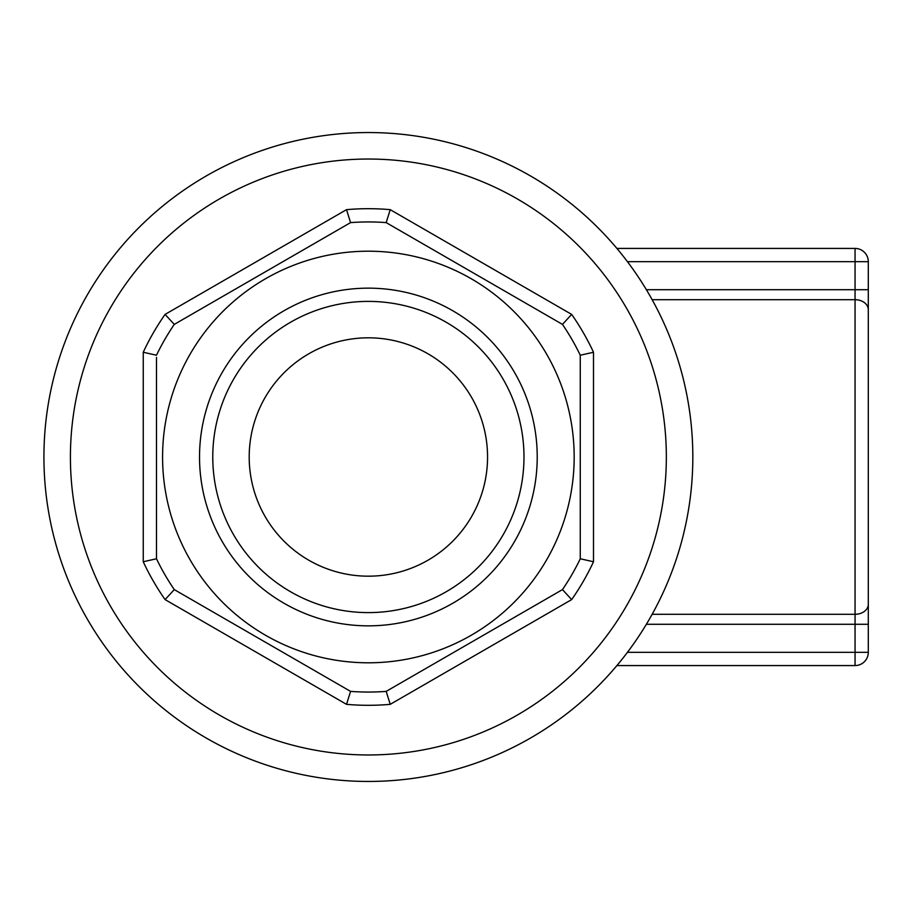 <?xml version="1.0" encoding="UTF-8"?>
<svg xmlns="http://www.w3.org/2000/svg" width="914" height="914" viewBox="0 0 914 914"><rect width="100%" height="100%" fill="white"/><g stroke="black" fill="none" stroke-linecap="round" stroke-linejoin="round"><path stroke-width="1.37" d="M87.39 619.224A324.459 324.459 0 0 1 206.153 176.014A324.459 324.459 0 0 1 649.363 294.776A324.459 324.459 0 0 1 530.6 737.986A324.459 324.459 0 0 1 87.39 619.224A324.459 324.459 0 0 1 206.153 176.014A324.459 324.459 0 0 1 649.363 294.776M143.247 561.744L156.488 558.774A235.058 235.058 0 0 0 174.288 589.61L350.576 691.384L174.288 589.61L165.091 599.595A248.311 248.311 0 0 1 143.247 561.744L143.247 352.256L156.488 355.226A235.058 235.058 0 0 1 174.288 324.39L350.576 222.616A235.058 235.058 0 0 1 386.176 222.616L562.464 324.39A235.058 235.058 0 0 1 580.264 355.226L580.264 558.774A235.058 235.058 0 0 1 562.464 589.61L560.579 590.695M190.146 559.894A205.799 205.799 0 0 1 265.483 278.77A205.799 205.799 0 0 1 546.606 354.106A205.799 205.799 0 0 1 471.27 635.23A205.799 205.799 0 0 1 190.146 559.894M156.488 357.397L156.488 558.774M514.605 372.581A168.85 168.85 0 0 1 452.796 603.229A168.85 168.85 0 0 1 222.148 541.419A168.85 168.85 0 0 1 283.957 310.771A168.85 168.85 0 0 1 514.605 372.581M503.134 379.196A155.608 155.608 0 0 1 446.181 591.758A155.608 155.608 0 0 1 233.618 534.804A155.608 155.608 0 0 1 290.572 322.242A155.608 155.608 0 0 1 503.134 379.196A155.608 155.608 0 0 1 446.181 591.758A155.608 155.608 0 0 1 233.618 534.804A155.608 155.608 0 0 1 290.572 322.242A155.608 155.608 0 0 1 503.134 379.196M427.969 560.213A119.186 119.186 0 0 0 471.59 397.407A119.186 119.186 0 0 0 308.783 353.787A119.186 119.186 0 0 0 265.163 516.593A119.186 119.186 0 0 0 427.969 560.213M855.058 665.575L855.058 652.333L868.3 652.333A13.242 13.242 0 0 1 855.058 665.575L616.904 665.575L855.058 665.575A13.242 13.242 0 0 0 868.3 652.333L868.3 261.667L855.058 261.667L855.058 248.425A13.242 13.242 0 0 1 868.3 261.667L868.3 309.686A13.242 9.985 180 0 0 855.058 299.701L652.15 299.701M868.3 624.285L855.058 624.285L855.058 614.299A13.242 9.985 0 0 0 868.3 604.314L868.3 652.333M868.3 457L868.3 309.686M616.904 248.425L855.058 248.425M580.264 550.879L580.264 363.121M555.621 320.437L393.02 226.558M343.733 226.558L181.132 320.437M143.247 352.256A248.311 248.311 0 0 1 165.091 314.405L346.52 209.66A248.311 248.311 0 0 1 390.232 209.66L571.661 314.405A248.311 248.311 0 0 1 593.506 352.256L580.264 355.226L580.264 558.774L593.506 561.744A248.311 248.311 0 0 1 571.661 599.595L562.464 589.61L386.176 691.384A235.058 235.058 0 0 1 350.576 691.384L346.52 704.34L165.091 599.595M165.091 314.405L174.288 324.39L176.173 323.305M390.232 209.66L386.176 222.616L388.062 223.702M571.661 599.595L390.232 704.34L386.176 691.384M346.52 209.66L350.576 222.616M571.661 314.405L562.464 324.39M110.331 605.982A297.964 297.964 0 0 1 219.394 198.955A297.964 297.964 0 0 1 626.421 308.018A297.964 297.964 0 0 1 517.358 715.045A297.964 297.964 0 0 1 110.331 605.982M652.15 614.299L855.058 614.299L855.058 289.715L868.3 289.715M627.438 652.333L855.058 652.333L855.058 624.285L646.381 624.285M646.381 289.715L855.058 289.715L855.058 261.667L627.438 261.667M390.232 704.34A248.311 248.311 0 0 1 346.52 704.34M593.506 352.256L593.506 561.744"/></g></svg>
